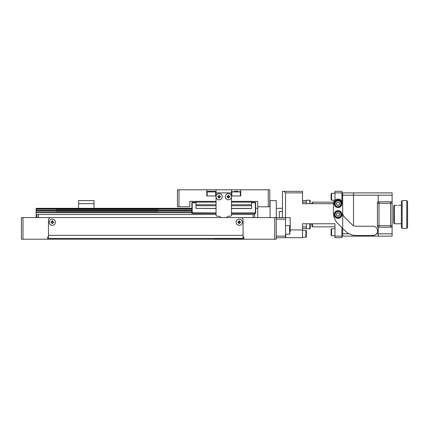 <?xml version="1.0" encoding="UTF-8"?>
<svg xmlns="http://www.w3.org/2000/svg" width="429" height="429" viewBox="0 0 429 429"><rect width="100%" height="100%" fill="white"/><g stroke="black" fill="none" stroke-linecap="round" stroke-linejoin="round"><path stroke-width="0.64" d="M243.071 236.894L243.844 236.894L243.844 239.21L214.5 239.21L214.5 238.438M242.664 238.899L214.5 238.899M253.11 217.589L253.11 214.5L254.654 214.5L254.654 217.589M269.787 200.6L276.276 200.6L276.276 239.21L274.732 239.21L274.732 217.589L285.542 217.589L285.542 219.133L276.276 219.133M242.664 238.438L242.664 239.21M243.844 239.21L274.732 239.21M243.071 235.349L243.071 238.438L48.477 238.438L48.477 235.349L243.071 235.349L243.071 219.133L241.527 217.589L274.732 217.589M36.894 217.589L36.894 214.5L38.438 214.5L38.438 217.589M253.11 214.5L231.488 214.5M216.044 214.5L38.438 214.5M22.994 217.589L22.994 239.21L21.45 239.21L21.45 217.589L50.021 217.589L48.477 219.133L48.477 235.349M52.338 238.438L52.338 239.21L47.705 239.21L47.705 236.894L48.477 236.894M22.994 239.21L47.705 239.21M52.338 239.21L214.5 239.21M276.276 200.6L270.098 200.6L270.098 217.589L270.098 205.234L269.787 205.234M257.743 217.589L257.743 201.373L251.566 201.373L251.566 202.145L231.488 202.145M268.243 206.778L268.243 189.79L269.787 189.79L269.787 206.778L257.743 206.778M177.434 206.778L177.434 189.79L178.979 189.79L178.979 206.778L177.434 206.778M216.044 195.967L206.778 195.967L206.778 189.79L231.488 189.79L231.488 193.651L230.716 192.878L216.817 192.878L216.044 193.651L216.044 189.79M231.488 189.79L240.755 189.79L240.755 195.967L231.488 195.967M219.428 195.538A1.233 1.233 0 0 0 218.838 195.538M217.932 196.444A1.233 1.233 0 0 0 217.932 197.034M218.838 197.941A1.233 1.233 0 0 0 219.428 197.941M220.334 197.034A1.233 1.233 0 0 0 220.334 196.444M228.695 195.538A1.233 1.233 0 0 0 228.105 195.538M229.601 197.034A1.233 1.233 0 0 0 229.601 196.444M178.979 189.79L206.778 189.79M216.044 201.373L189.79 201.373L189.79 206.778L178.979 206.778M231.488 201.373L257.743 201.373M240.755 189.79L268.243 189.79M285.912 191.334L297.495 191.334M333.419 203.689L333.419 212.736A15.444 15.444 0 0 0 337.945 223.659L345.275 230.99A15.444 15.444 0 0 0 356.199 235.516L372.967 235.516A4.633 4.633 0 0 0 377.6 230.882A4.633 4.633 0 0 0 372.967 226.249L356.199 226.249A6.178 6.178 0 0 1 351.828 224.437L344.492 217.106A6.178 6.178 0 0 1 342.685 212.736L342.685 203.689A4.633 4.633 0 0 0 338.052 199.056A4.633 4.633 0 0 0 333.419 203.689L303.303 203.689A0.772 0.772 0 0 1 302.531 202.917L302.531 192.878L285.542 192.878L285.542 217.589L290.176 217.589L290.176 232.003M303.303 203.689L302.531 202.917M290.176 229.944L302.531 229.944L302.531 223.766L334.963 223.766L334.963 236.122L341.913 236.122L341.913 237.666L334.963 237.666L334.963 236.122M334.577 203.587A0.772 0.772 0 0 1 334.191 203.689A3.861 3.861 0 0 0 338.052 207.55A3.861 3.861 0 0 0 341.913 203.689A3.861 3.861 0 0 0 338.052 199.828A3.861 3.861 0 0 0 334.191 203.689M334.963 228.77L331.585 228.77L334.963 228.77L334.963 223.766M334.963 192.878L334.963 191.334L341.913 191.334L341.913 192.878L334.963 192.878L334.963 200.236L331.585 200.23L331.102 199.748L331.102 193.763L331.585 193.281L331.585 200.23M334.963 201.373L334.963 202.097M341.913 233.805L342.685 233.805L342.685 236.122L341.913 236.122L341.913 227.627M341.913 201.126L341.913 192.878L342.685 192.878L342.685 233.805L349.136 233.805M376.56 233.805L392.106 233.805L392.106 236.122L353.496 236.122L353.496 235.274L353.496 236.122L342.685 236.122L342.685 192.878L353.496 192.878L353.496 195.195L341.913 195.195M285.805 234.191L285.805 237.666L276.276 237.666M276.276 236.122L285.542 236.122L285.542 237.666M285.542 236.122L285.542 219.133M285.805 237.666L302.531 237.666L302.531 229.944M282.454 217.589L282.454 191.334L302.531 191.334L302.531 192.878M283.998 191.334L285.542 192.878M337.703 212.956A1.582 1.582 0 0 0 336.888 213.428M336.54 214.028A1.582 1.582 0 0 0 336.54 214.972M336.888 215.572A1.582 1.582 0 0 0 337.703 216.044M338.401 216.044A1.582 1.582 0 0 0 339.216 215.572M339.564 214.972A1.582 1.582 0 0 0 339.564 214.028M339.216 213.428A1.582 1.582 0 0 0 338.401 212.956M337.703 202.145A1.582 1.582 0 0 0 336.888 202.617M336.54 203.217A1.582 1.582 0 0 0 336.54 204.161M336.888 204.762A1.582 1.582 0 0 0 337.703 205.234M338.401 205.234A1.582 1.582 0 0 0 339.216 204.762M339.564 204.161A1.582 1.582 0 0 0 339.564 203.217M339.216 202.617A1.582 1.582 0 0 0 338.401 202.145M282.454 217.492L279.365 217.492L282.454 217.492L282.454 214.5M216.044 208.408L195.967 208.408L195.967 201.373M251.566 202.3L255.352 202.3L255.657 202.89L255.657 213.417L255.657 212.827L255.657 213.417L255.657 212.827L255.352 212.956L255.352 202.761L251.566 202.761M255.352 202.3L255.657 202.606M195.967 202.761L192.181 202.761L192.181 202.3L191.876 202.606L191.876 213.417L216.044 213.417M36.894 216.355L36.122 216.355L36.122 216.817L36.122 210.408L192.181 210.408L36.122 210.408L36.122 208.322L192.181 208.322M36.122 211.181L192.181 211.181M254.654 213.417L254.654 214.5M36.122 216.817L36.894 216.817M231.488 213.417L255.352 213.417L255.352 212.956L231.488 212.956M216.044 212.956L191.876 212.827M192.181 213.417L192.181 202.761L191.876 202.89L191.876 208.322M255.657 213.417L255.352 213.417L255.657 213.417M191.876 212.709L191.876 210.221M192.181 202.3L195.967 202.3M195.967 202.145L216.044 202.145M251.566 202.145L251.566 204.746L231.488 204.746M216.044 204.746L195.967 204.746L195.967 205.722L195.967 204.746M251.566 204.746L251.566 208.51L231.488 208.51M216.044 208.51L195.967 208.408M251.566 208.408L231.488 208.408M195.967 205.722L216.044 205.722M231.488 205.722L251.566 205.722M279.365 217.492L279.365 211.508L282.454 211.508L279.365 211.508L279.365 217.492M255.657 208.322L257.743 208.322M276.276 208.322L282.454 208.322M216.044 193.651L216.044 215.428L216.817 216.2L218.361 216.2A3.089 3.089 0 0 1 220.94 217.589M226.592 217.589A3.089 3.089 0 0 1 229.172 216.2L230.716 216.2L231.488 215.428L231.488 193.651M50.021 217.589L241.527 217.589M94.037 203.689L78.593 203.689L78.593 200.6L94.037 200.6L94.037 208.322M78.593 203.689L78.593 208.322M394.423 205.234L394.423 223.766L393.65 222.994L393.65 206.006L394.423 205.234L396.798 205.411M396.755 205.405L396.144 205.335M398.241 205.405L399.297 205.26M399.442 205.234L401.372 205.234M394.423 223.766L401.372 223.766M402.145 200.6L402.145 228.4L401.372 227.627L401.372 201.373L402.145 200.6L406.778 200.6L407.55 201.373L407.55 227.627L406.778 228.4L406.778 200.6M402.145 228.4L406.778 228.4M312.569 223.766L312.569 226.855L334.963 226.855M333.682 202.145L312.569 202.145L312.569 203.689M312.569 226.855L311.797 226.083L311.797 223.766M311.797 203.689L311.797 202.917L312.569 202.145M353.496 192.878L392.106 192.878L392.106 195.195L353.496 195.195L353.496 225.627L353.496 192.878M378.206 195.195L378.206 202.07L378.206 195.195M378.206 226.93L378.206 236.122L378.206 226.93M378.979 227.241L390.562 227.241L378.979 227.241L378.979 201.759L390.562 201.759L390.562 203.303L377.434 203.303L377.434 202.07L378.979 202.07M392.106 195.195L392.106 225.697A1.544 1.544 0 0 1 390.562 227.241A1.544 1.544 0 0 0 392.106 225.697L390.562 225.697L390.562 203.303L392.106 203.303A1.544 1.544 0 0 0 390.562 201.759M377.434 226.93L378.979 226.93L377.434 226.93L377.434 203.303M392.106 233.805L392.106 225.697M290.176 229.649L290.176 227.885M306.392 228.4L302.531 228.4M302.531 223.766L302.531 226.855L306.392 226.855L306.392 223.766L306.392 228.786L309.77 228.786L309.77 223.766M309.77 203.689L309.77 200.214L306.392 200.214L306.392 203.689L306.392 202.145L302.531 202.145M302.531 200.6L306.392 200.6M306.392 231.038L306.392 236.797L306.392 231.038M310.253 202.043L310.253 200.922M310.253 228.303L309.77 228.786L310.253 228.303L310.253 223.766L310.253 228.078M310.253 225.075L310.253 226.957M331.102 232.245L331.102 229.252L331.585 228.77L331.585 235.719L331.102 235.237L331.102 232.245M211.411 191.334L215.079 191.334L215.658 191.913L207.164 191.913L207.743 191.334L211.411 191.334M215.658 191.913L215.658 195.967L207.164 195.967L207.164 191.913M209.481 191.334L207.743 191.334M234.191 191.334L238.052 191.334M231.874 191.913L240.369 191.913L240.369 195.967L231.874 195.967L231.874 191.913L232.454 191.334M219.428 198.091A4.794 2.397 180 0 1 219.133 198.096A4.794 2.397 180 0 1 218.838 198.091L218.377 197.034L217.782 197.034A4.794 2.397 -90 0 1 217.782 196.444L218.377 196.444L218.838 195.388A4.794 2.397 0 0 1 219.133 195.383A4.794 2.397 0 0 1 219.428 195.388L219.428 195.983L220.485 196.444A4.794 2.397 90 0 1 220.485 197.034L219.889 197.034L219.428 198.091M222.222 196.739A3.089 3.089 0 0 1 219.133 199.828A3.089 3.089 0 0 1 216.044 196.739A3.089 3.089 0 0 1 219.133 193.651A3.089 3.089 0 0 1 222.222 196.739M219.889 196.444L219.6 196.348A0.461 0.461 0 0 1 219.525 196.273L219.428 195.983M218.838 195.983L218.742 196.273A0.461 0.461 0 0 1 218.667 196.348L218.377 196.444M218.377 197.034L218.667 197.131A0.461 0.461 0 0 1 218.742 197.206L218.838 197.496M219.428 197.496L219.525 197.206A0.461 0.461 0 0 1 219.6 197.131L219.889 197.034M228.695 198.091A4.794 2.397 180 0 1 228.4 198.096A4.794 2.397 180 0 1 228.105 198.091L227.643 197.034L227.933 197.131L227.933 196.348A0.461 0.461 0 0 0 228.008 196.273L228.105 195.388A4.794 2.397 0 0 1 228.4 195.383A4.794 2.397 0 0 1 228.695 195.388L228.695 195.983L229.751 196.444A4.794 2.397 90 0 1 229.751 197.034L229.156 197.034L228.695 198.091M231.488 196.739A3.089 3.089 0 0 1 228.4 199.828A3.089 3.089 0 0 1 225.311 196.739A3.089 3.089 0 0 1 228.4 193.651A3.089 3.089 0 0 1 231.488 196.739M229.156 196.444L228.866 196.348A0.461 0.461 0 0 1 228.791 196.273L228.695 195.983M227.643 197.034L227.048 197.034A4.794 2.397 -90 0 1 227.048 196.444L228.105 195.983M227.643 196.444L227.933 196.348M227.933 197.131A0.461 0.461 0 0 1 228.008 197.206L228.105 197.496M228.695 197.496L228.791 197.206L228.008 197.206M228.791 197.206A0.461 0.461 0 0 1 228.866 197.131L229.156 197.034M52.633 223.573A4.794 2.397 180 0 1 52.338 223.579A4.794 2.397 180 0 1 52.043 223.573L51.582 222.517L50.987 222.517A4.794 2.397 -90 0 1 50.987 221.927L51.582 221.927L52.043 220.871A4.794 2.397 0 0 1 52.338 220.865A4.794 2.397 0 0 1 52.633 220.871L53.094 221.927L53.689 221.927A4.794 2.397 90 0 1 53.689 222.517L53.094 222.517L52.633 223.573M55.427 222.222A3.089 3.089 0 0 1 52.338 225.311A3.089 3.089 0 0 1 49.249 222.222A3.089 3.089 0 0 1 52.338 219.133A3.089 3.089 0 0 1 55.427 222.222M53.094 221.927L52.805 221.831A0.461 0.461 0 0 1 52.729 221.755L52.633 221.466M52.043 220.871L51.947 221.755L52.729 221.755M52.633 222.978L52.729 222.689A0.461 0.461 0 0 1 52.805 222.613L53.094 222.517M239.505 223.573A4.794 2.397 180 0 1 239.21 223.579A4.794 2.397 180 0 1 238.915 223.573L238.819 222.689L239.602 222.689A0.461 0.461 0 0 1 239.677 222.613L239.505 223.573M242.299 222.222A3.089 3.089 0 0 1 239.21 225.311A3.089 3.089 0 0 1 236.122 222.222A3.089 3.089 0 0 1 239.21 219.133A3.089 3.089 0 0 1 242.299 222.222M238.915 222.978L237.859 222.517A4.794 2.397 -90 0 1 237.859 221.927L238.454 221.927L238.915 220.871A4.794 2.397 0 0 1 239.21 220.865A4.794 2.397 0 0 1 239.505 220.871L239.505 221.466L240.562 221.927A4.794 2.397 90 0 1 240.562 222.517L239.967 222.517M239.505 222.978L239.602 222.689M238.454 222.517L238.744 222.613A0.461 0.461 0 0 1 238.819 222.689M238.744 222.613L238.744 221.831L238.454 221.927M238.915 221.466L238.819 221.755A0.461 0.461 0 0 1 238.744 221.831M238.819 221.755L239.602 221.755L239.505 221.466M239.967 221.927L239.677 221.831A0.461 0.461 0 0 1 239.602 221.755M239.677 221.831L239.677 222.613M334.191 214.5A3.861 3.861 0 0 0 338.052 218.361A3.861 3.861 0 0 0 341.913 214.5A3.861 3.861 0 0 0 338.052 210.639A3.861 3.861 0 0 0 334.191 214.5M339.596 203.689A1.544 1.544 0 0 1 338.052 205.234A1.544 1.544 0 0 1 336.508 203.689A1.544 1.544 0 0 1 338.052 202.145A1.544 1.544 0 0 1 339.596 203.689M334.577 203.689A3.475 3.475 0 0 1 338.052 200.214A3.475 3.475 0 0 1 341.527 203.689A3.475 3.475 0 0 1 338.052 207.164A3.475 3.475 0 0 1 334.577 203.689M339.838 203.689L338.942 205.234L337.162 205.234L336.266 203.689L337.162 202.145L338.942 202.145L339.838 203.689M339.596 214.5A1.544 1.544 0 0 1 338.052 216.044A1.544 1.544 0 0 1 336.508 214.5A1.544 1.544 0 0 1 338.052 212.956A1.544 1.544 0 0 1 339.596 214.5M334.577 214.5A3.475 3.475 0 0 1 338.052 211.025A3.475 3.475 0 0 1 341.527 214.5A3.475 3.475 0 0 1 338.052 217.975A3.475 3.475 0 0 1 334.577 214.5M339.838 214.5L338.942 216.044L337.162 216.044L336.266 214.5L337.162 212.956L338.942 212.956L339.838 214.5M217.589 238.438L217.589 238.899M51.566 222.517L51.566 221.927M56.199 211.4L158.129 211.4M36.122 212.43L192.181 212.43M36.122 212.709L192.181 212.709M65.465 211.4L87.087 211.4M96.353 211.4L117.975 211.4M127.241 211.4L148.863 211.4M158.129 209.379L56.199 209.379M65.465 209.379L87.087 209.379M96.353 209.379L117.975 209.379M127.241 209.379L148.863 209.379M36.122 210.221L192.181 210.221M36.122 209.1L192.181 209.1M36.122 208.784L192.181 208.784M390.562 227.241L390.562 225.697L377.434 225.697M285.542 234.191L289.596 234.191L289.596 225.697L290.176 226.276M302.531 237.28L305.909 237.28L305.909 230.33L306.392 230.813M341.044 203.689A2.992 2.992 0 0 0 338.052 200.697A2.992 2.992 0 0 0 335.06 203.689A2.992 2.992 0 0 0 338.052 206.681A2.992 2.992 0 0 0 341.044 203.689M341.044 214.5A2.992 2.992 0 0 0 338.052 211.508A2.992 2.992 0 0 0 335.06 214.5A2.992 2.992 0 0 0 338.052 217.492A2.992 2.992 0 0 0 341.044 214.5M289.596 234.191L290.176 233.612M285.542 225.697L289.596 225.697M305.909 237.28L306.392 236.797L305.909 237.28M302.531 230.33L305.909 230.33M309.77 200.214L310.253 200.697M334.963 193.281L331.585 193.281M331.585 228.77L331.102 229.252M334.963 235.719L331.585 235.719M240.369 191.913L239.79 191.334"/></g></svg>
